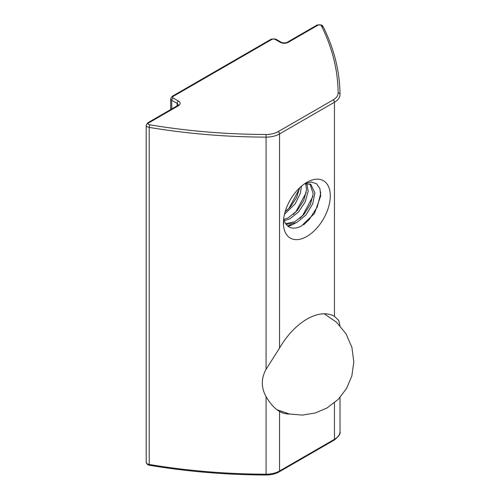 <?xml version="1.0" encoding="UTF-8"?>
<svg xmlns="http://www.w3.org/2000/svg" width="500" height="500" viewBox="0 0 500 500"><rect width="100%" height="100%" fill="white"/><g stroke="black" fill="none" stroke-linecap="round" stroke-linejoin="round"><path stroke-width="0.75" d="M289.662 414.05A54.919 31.706 -60 0 1 279.556 411.481C274.675 408.556 270.181 403.625 266.075 396.681C261.069 387.544 261.069 378.406 266.075 369.269L279.556 348.069A54.919 31.706 -60 0 1 307.013 319.081A54.919 31.706 -60 0 1 334.469 316.363L338.756 320.431L340.006 325.731M317.156 25A1.894 1.094 60 0 1 318.106 25.094L288.269 42.319A5.681 3.281 180 0 1 280.238 42.319L274.881 39.225A1.894 1.094 -60 0 1 275.825 39.131L281.181 42.225C281.488 43.075 287.044 43.056 287.319 42.225L317.156 25L321.731 25L323.025 26.431C334.119 48.625 339.787 71.294 340.019 94.431A18.938 10.931 180 0 1 340.019 94.5A18.938 10.931 180 0 1 334.469 102.231L334.469 316.363M323.156 26.975L321.312 25.681A1.894 1.094 0 0 0 320.781 25.094A1.894 1.094 0 0 0 318.106 25.094M306.856 182.338A33.138 19.131 -60 0 1 330.288 195.869A33.138 19.131 -60 0 1 306.856 236.456A33.138 19.131 -60 0 1 283.425 222.925A33.138 19.131 -60 0 1 306.856 182.338M304.881 183.575L311.363 182.025L316.644 183.787L319.906 188.65L320.712 195.95L314.481 213.5L301.012 226.331C292.819 229.963 287.244 228.125 284.288 220.819A23.669 13.669 120 0 1 283.706 218.569M285.594 223.65L294.806 221.769L303.731 214.669L310.419 204.375L313.219 193.744L309.956 183.938M286.087 224.369L296.481 222.731L305.912 215.05L312.75 203.781L314.906 192.869L310.831 184.356L304.55 183.8M283.894 219.481L288.113 217.9L297.038 210.8L303.719 200.512L306.519 189.875L305.7 183.556M284.25 220.712L289.781 218.869L298.494 212.013L305.119 202.069L308.163 191.356L306.881 183.438M285.156 211.719L290.344 206.938L296.537 197.681L299.662 187.8M284.494 214.231L295.212 203.8L300.262 193.531L301.531 186.119M283.488 220.875L283.788 223.606M274.881 39.225A1.894 1.094 0 0 0 272.2 39.225L173.113 96.431A1.894 1.094 0 0 0 173.113 97.981L178.469 101.075A5.681 3.281 180 0 1 178.469 105.712L148.631 122.938A1.894 1.094 0 0 0 148.631 124.481A1.894 1.094 0 0 0 149.656 124.787L149.213 127.4L149.213 464.462L149.656 464.944M149.656 124.787A426.394 246.175 0 0 0 266.081 134.494A17.044 9.838 0 0 0 278.219 131.613L333.131 99.906A1.894 1.094 -120 0 1 334.469 102.231L279.556 133.931A18.938 10.931 180 0 1 266.075 137.131A428.288 247.269 180 0 1 149.213 127.4A3.787 2.188 180 0 1 147.294 126.8A3.787 2.188 180 0 1 146.188 125.256L146.188 462.319L147.688 464.731L149.4 465.275C187.512 471.625 226.406 474.869 266.075 475C271.194 474.956 275.556 473.913 279.169 471.863L334.081 440.163A1.894 1.094 -120 0 0 334.469 439.294A18.938 10.931 0 0 0 340.019 431.562A18.938 10.931 0 0 0 340.019 431.506L340.019 397.456M288.294 226.525L295.05 223.394M286.644 210.55L289.225 207.825L299.531 188.656M293.337 214.412L295.919 211.688L306.225 192.519M287.613 226L291.4 224.5M300.031 218.281L302.613 215.556L312.925 196.388M303.669 224.812L309.312 219.419L317.319 206.831L320.606 193.825L320.619 191.894M146.188 462.319A3.787 2.188 0 0 0 147.294 463.869A3.787 2.188 0 0 0 149.213 464.462A428.288 247.269 0 0 0 266.075 474.2A18.938 10.931 0 0 0 279.556 471L334.469 439.294L334.469 402.781M148.631 122.938A1.894 1.094 -120 0 0 147.688 122.844L177.525 105.619A1.894 1.094 -120 0 1 178.469 105.712M266.075 396.681L266.075 475M279.556 411.481L279.556 471A1.894 1.094 60 0 1 279.169 471.863M266.081 134.494L266.075 369.269M278.219 131.613A1.894 1.094 -120 0 1 279.556 133.931L279.556 348.069M340.019 94.55L340.019 94.431A1.894 1.544 179.5 0 0 340.019 94.431A1.894 1.544 179.5 0 0 338.125 92.9A426.394 246.175 0 0 0 321.312 25.681M177.525 105.619L178.238 104.938A3.787 2.188 0 0 0 177.131 103.394L171.775 100.3L171.775 108.938M173.113 97.981A1.894 1.094 120 0 0 171.775 100.3A3.787 2.188 180 0 1 170.662 98.756L170.662 109.575M178.469 101.075A1.894 1.094 120 0 0 177.131 103.394L177.131 105.844M333.131 99.906A17.044 9.838 0 0 0 338.125 92.9M281.181 42.225A1.894 1.094 120 0 0 280.238 42.319M272.2 39.225A1.894 1.094 -120 0 0 271.256 39.131L275.825 39.131M287.319 42.225A1.894 1.094 60 0 1 288.269 42.319M173.113 96.431A1.894 1.094 -120 0 0 172.169 96.337L271.256 39.131M324.237 313.794L336.556 322.256L346.025 333.787L351.906 347.4L353.812 361.881L351.856 375.9L346.556 388.488L338.244 399.331L327.019 407.975L315.25 413L302.431 415.087L289.413 414L277.019 409.762M146.188 125.256L147.688 122.844M340.019 397.45L340.019 431.562C340.712 433.744 338.731 436.613 334.081 440.163M172.169 96.337L170.662 98.756"/></g></svg>
